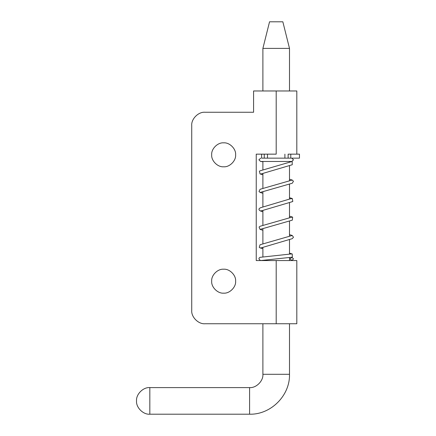 <?xml version="1.0" encoding="UTF-8"?>
<svg xmlns="http://www.w3.org/2000/svg" width="436" height="436" viewBox="0 0 436 436"><rect width="100%" height="100%" fill="white"/><g stroke="black" fill="none" stroke-linecap="round" stroke-linejoin="round"><path stroke-width="0.65" d="M292.022 161.5L260.058 170.825L259.387 171.217L260.058 173.953L261.077 173.953L292.245 164.737L292.175 161.527L291.722 161.467M290.163 258.902L291.826 257.24L293.488 258.902L291.826 260.565L290.163 258.902M291.826 158.143L293.488 159.805L291.826 161.467L260.565 161.467L258.902 159.805L260.723 158.148M262.892 161.723L260.565 161.467M260.123 192.45L259.011 191.469L260.079 189.284L292.245 180.041L293.45 181.289L292.278 183.229L260.123 192.45L262.892 193.268M290.845 198.767L292.311 198.549L292.801 201.459L291.804 201.754M291.308 198.544L260.657 207.694C258.472 208.686 258.412 209.792 260.477 211.013L261.475 210.719M260.063 229.418L259.088 227.074L260.107 226.262L292.333 217.019L292.654 217.15L292.294 220.164L260.063 229.418L262.892 230.252M262.892 211.771L260.477 211.013M260.069 247.882L259.267 247.354L260.052 244.749L292.262 235.473L293.477 237.244L292.245 238.672L261.082 247.888L260.069 247.882L262.892 248.716M291.297 253.981L292.256 253.975L292.349 257.136L291.717 257.202M261.022 260.488L260.385 260.554L258.902 258.913C259.038 257.834 259.654 257.278 260.744 257.251L291.608 253.916M276.195 323.746L276.195 260.565L296.812 260.565L296.812 323.746L205.029 323.746C198.451 324.346 191.137 317.027 191.731 310.448L191.731 125.552C191.137 118.974 198.451 111.654 205.029 112.254C198.451 111.654 191.137 118.974 191.731 125.552M276.195 260.565L256.243 260.565L256.243 154.153L276.195 154.153L276.195 90.971L296.812 90.971L296.812 154.153M276.195 90.971L253.583 90.971L253.583 112.254L205.029 112.254M191.731 310.448C191.137 317.027 198.451 324.346 205.029 323.746M235.625 154.818C236.159 160.742 229.576 167.326 223.652 166.786C217.733 167.326 211.149 160.742 211.683 154.818C211.144 148.894 217.728 142.31 223.652 142.845C229.576 142.31 236.159 148.894 235.625 154.818C236.159 148.894 229.576 142.31 223.652 142.845M235.625 281.182C236.159 287.106 229.576 293.69 223.652 293.156C217.733 293.69 211.149 287.106 211.683 281.182C211.144 275.263 217.728 268.68 223.652 269.214C229.576 268.674 236.159 275.258 235.625 281.182C236.159 275.258 229.576 268.674 223.652 269.214M261.605 154.153L261.605 158.143L264.254 158.143L264.254 154.153M289.499 48.401L262.892 48.401L269.546 21.8L282.844 21.8L289.499 48.401L289.499 90.971M267.486 154.153L267.486 158.143L264.254 158.143L299.434 158.143M288.136 158.143L288.136 154.153L299.434 154.153M284.899 154.153L284.899 158.143M289.499 161.467L289.499 162.121M289.499 165.555L289.499 180.586M289.499 184.052L289.499 199.078M289.499 202.522L289.499 217.575M289.499 220.992L289.499 236.045M289.499 239.484L289.499 254.139M289.499 257.474L289.499 260.565M289.499 323.746L289.499 374.295C290.114 395.523 270.816 414.816 249.594 414.2L249.594 387.599C256.172 388.193 263.486 380.879 262.892 374.295L289.499 374.295M262.892 161.467L262.892 169.986M262.892 173.419L262.892 188.45M262.892 191.916L262.892 206.942M262.892 210.386L262.892 225.439M262.892 228.856L262.892 243.909M262.892 247.348L262.892 256.984M262.892 323.746L262.892 374.295M249.594 414.2L149.831 414.2L149.831 387.599L249.594 387.599M262.892 48.401L262.892 90.971M149.831 387.599C143.248 387.005 135.934 394.318 136.528 400.897C135.934 407.48 143.248 414.794 149.831 414.2M290.785 158.143L290.785 154.153M260.058 173.953L262.892 174.792M292.245 180.041L289.499 179.229M292.311 198.549L289.499 197.715M292.333 217.019L289.499 216.18M292.262 235.473L289.499 234.661M292.256 253.975L289.499 253.158M260.701 260.554L292.038 257.202M260.984 210.953L292.338 201.683M299.472 154.153L299.472 158.143"/></g></svg>
